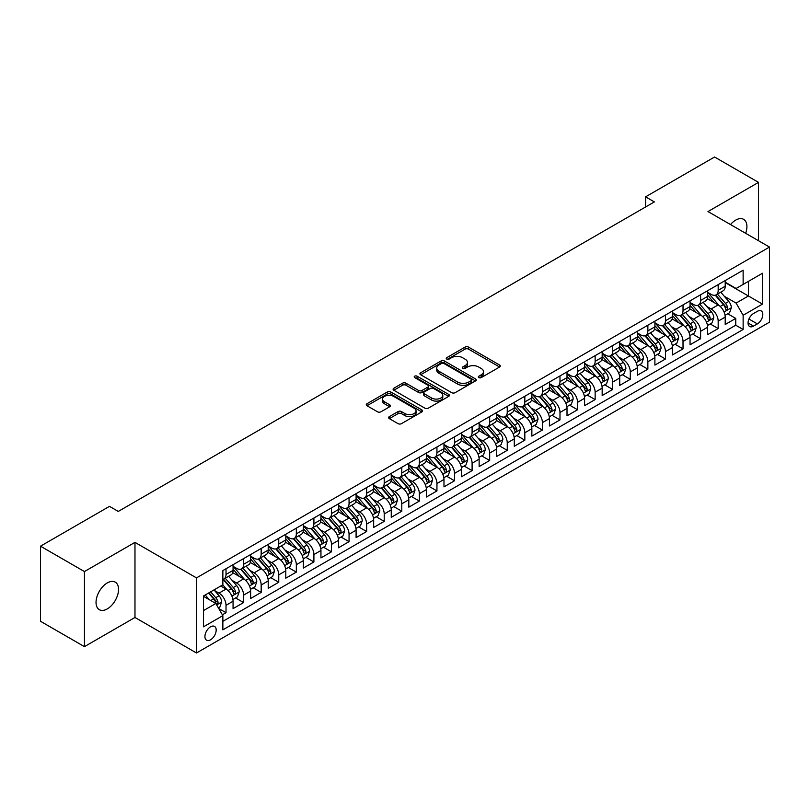 <?xml version="1.0" encoding="UTF-8"?>
<svg xmlns="http://www.w3.org/2000/svg" width="810" height="810" viewBox="0 0 810 810"><rect width="100%" height="100%" fill="white"/><g stroke="black" fill="none" stroke-linecap="round" stroke-linejoin="round"><path stroke-width="1.21" d="M478.832 377.602A1.711 0.982 0 0 0 481.241 377.602L499.578 367.021A2.44 1.407 0 0 0 500.286 366.029A2.44 1.407 0 0 0 499.578 365.026L468.524 347.095A2.44 1.407 0 0 0 465.072 347.095L446.735 357.686A1.711 0.982 0 0 0 446.239 358.384A1.711 0.982 0 0 0 446.735 359.073A1.711 0.982 0 0 0 449.155 359.073L451.524 357.706A7.806 4.506 0 0 1 462.571 357.706L465.153 359.205A7.806 4.506 0 0 1 467.441 362.394A7.806 4.506 0 0 1 465.153 365.573L462.783 366.95A1.711 0.982 0 0 0 462.287 367.639A1.711 0.982 0 0 0 462.783 368.337A1.711 0.982 0 0 0 465.203 368.337L467.572 366.97A7.806 4.506 0 0 1 478.609 366.97L481.201 368.469A7.806 4.506 0 0 1 483.489 371.648A7.806 4.506 0 0 1 481.201 374.838L478.832 376.215A1.711 0.982 0 0 0 478.325 376.903A1.711 0.982 0 0 0 478.832 377.602L478.832 376.215M107.295 608.897A15.906 9.183 120 0 0 117.683 594.874A15.906 9.183 120 0 0 115.243 582.127A15.906 9.183 120 0 0 107.295 582.917A15.906 9.183 120 0 0 96.896 596.94A15.906 9.183 120 0 0 99.336 609.687A15.906 9.183 120 0 0 107.295 608.897M745.656 233.31A15.906 9.183 120 0 0 743.62 219.338A15.906 9.183 120 0 0 735.662 220.128A15.906 9.183 120 0 0 730.499 224.562M210.559 639.799A7.958 4.597 120 0 0 215.754 632.792A7.958 4.597 120 0 0 214.528 626.413A7.958 4.597 120 0 0 210.559 626.808A7.958 4.597 120 0 0 205.355 633.815A7.958 4.597 120 0 0 206.58 640.194A7.958 4.597 120 0 0 210.559 639.799M389.326 416.623A2.44 1.407 0 0 0 388.618 417.626A2.44 1.407 0 0 0 389.326 418.618L398.044 423.65A2.44 1.407 0 0 0 401.497 423.65L421.848 411.895A2.44 1.407 0 0 0 422.567 410.903A2.44 1.407 0 0 0 421.848 409.9L390.795 391.969A2.44 1.407 0 0 0 387.342 391.969L366.991 403.724A2.44 1.407 0 0 0 366.272 404.727A2.44 1.407 0 0 0 366.991 405.719L377.511 411.794A2.44 1.407 0 0 0 380.963 411.794L389.671 406.762A2.44 1.407 0 0 0 390.39 405.769A2.44 1.407 0 0 0 389.671 404.777L384.456 401.76A6.531 3.767 0 0 1 382.543 399.097A6.531 3.767 0 0 1 386.572 395.614A6.531 3.767 0 0 1 393.69 396.434L414.133 408.23A6.531 3.767 0 0 1 416.046 410.903A6.531 3.767 0 0 1 412.017 414.376A6.531 3.767 0 0 1 404.899 413.566L401.497 411.591A2.44 1.407 0 0 0 398.044 411.591L389.326 416.623L389.326 418.618M134.976 542.376L84.442 571.556L40.5 546.183L40.5 621.28L84.442 646.643L134.976 617.473L196.496 652.992L196.496 577.894L134.976 542.376L134.976 617.473M758.514 240.732L758.514 182.382L707.981 211.552L769.5 247.07L196.496 577.894M758.514 182.382L714.572 157.008L645.58 196.84L645.58 206.985M40.5 546.183L109.492 506.351L118.28 511.424L654.369 201.913L645.58 196.84M451.696 392.668A2.44 1.407 0 0 0 455.149 392.668L475.51 380.913A2.44 1.407 0 0 0 476.219 379.92A2.44 1.407 0 0 0 475.51 378.928L444.447 360.997A2.44 1.407 0 0 0 441.005 360.997L420.643 372.752A2.44 1.407 0 0 0 419.924 373.744A2.44 1.407 0 0 0 420.643 374.736L451.696 392.668M415.378 377.976A1.711 0.982 0 0 1 417.109 378.219L417.109 376.184L448.679 394.409A2.44 1.407 0 0 1 449.398 395.412A2.44 1.407 0 0 1 448.679 396.404L428.318 408.159A2.44 1.407 0 0 1 424.865 408.159L393.812 390.228L393.812 388.233A2.44 1.407 0 0 0 393.103 389.235A2.44 1.407 0 0 0 393.812 390.228M393.812 388.233L402.529 383.211A2.44 1.407 0 0 1 405.982 383.211L418.578 390.481A2.44 1.407 0 0 0 422.02 390.481L427.801 387.139A2.44 1.407 0 0 0 428.52 386.147A2.44 1.407 0 0 0 427.801 385.145L414.69 377.582A1.711 0.982 0 0 1 414.193 376.883A1.711 0.982 0 0 1 415.246 375.972A1.711 0.982 0 0 1 417.109 376.184M222.375 614.81L226.02 612.704L218.73 608.492M214.579 590.571L218.994 593.112A9.943 5.741 60 0 1 226.02 605.293L233.057 601.233L233.057 608.644L243.597 602.559L235.599 597.942M232.156 580.426L236.571 582.967A9.943 5.741 60 0 1 243.597 595.147L250.634 591.087L250.634 598.499L261.174 592.404L253.176 587.787M249.733 570.27L254.148 572.822A9.943 5.741 60 0 1 261.174 585.002L268.211 580.942L268.211 588.344L278.751 582.258L270.753 577.641M267.31 560.125L271.725 562.677A9.943 5.741 60 0 1 278.751 574.847L285.788 570.787L285.788 578.198L296.328 572.113L288.33 567.496M284.887 549.98L289.302 552.521A9.943 5.741 60 0 1 296.328 564.702L303.365 560.641L303.365 568.053L313.905 561.968L305.907 557.341M302.464 539.824L306.879 542.376A9.943 5.741 60 0 1 313.905 554.556L320.942 550.496L320.942 557.908L331.482 551.812L323.484 547.196M320.041 529.679L324.456 532.231A9.943 5.741 60 0 1 331.482 544.411L338.519 540.351L338.519 547.752L349.059 541.667L341.061 537.05M337.618 519.534L342.033 522.085A9.943 5.741 60 0 1 349.059 534.256L356.096 530.196L356.096 537.607L366.636 531.522L358.638 526.905M355.195 509.389L359.61 511.93A9.943 5.741 60 0 1 366.636 524.111L373.673 520.05L373.673 527.462L384.213 521.367L376.215 516.75M372.772 499.233L377.187 501.785A9.943 5.741 60 0 1 384.213 513.965L391.25 509.905L391.25 517.317L401.79 511.221L393.792 506.604M390.349 489.088L394.764 491.64A9.943 5.741 60 0 1 401.79 503.82L408.827 499.76L408.827 507.161L419.367 501.076L411.369 496.459M407.926 478.943L412.341 481.494A9.943 5.741 60 0 1 419.367 493.665L426.404 489.604L426.404 497.016L436.944 490.931L428.946 486.314M425.503 468.798L429.918 471.339A9.943 5.741 60 0 1 436.944 483.519L443.981 479.459L443.981 486.871L454.521 480.775L446.523 476.158M443.08 458.642L447.495 461.194A9.943 5.741 60 0 1 454.521 473.374L461.558 469.314L461.558 476.725L472.098 470.63L464.1 466.013M460.657 448.497L465.072 451.048A9.943 5.741 60 0 1 472.098 463.229L479.135 459.169L479.135 466.57L489.675 460.485L481.677 455.868M478.234 438.352L482.649 440.903A9.943 5.741 60 0 1 489.675 453.074L496.712 449.013L496.712 456.425L507.252 450.34L499.254 445.723M495.811 428.207L500.226 430.748A9.943 5.741 60 0 1 507.252 442.928L514.279 438.868L514.279 446.28L524.829 440.184L516.831 435.567M513.388 418.051L517.803 420.603A9.943 5.741 60 0 1 524.829 432.783L531.856 428.723L531.856 436.124L542.406 430.039L534.408 425.422M530.965 407.906L535.38 410.457A9.943 5.741 60 0 1 542.406 422.628L549.433 418.578L549.433 425.979L559.983 419.894L551.985 415.277M548.542 397.761L552.957 400.302A9.943 5.741 60 0 1 559.983 412.482L567.01 408.422L567.01 415.834L577.56 409.749L569.562 405.132M566.119 387.615L570.534 390.157A9.943 5.741 60 0 1 577.56 402.337L584.587 398.277L584.587 405.688L595.137 399.593L587.139 394.976M583.696 377.46L588.111 380.011A9.943 5.741 60 0 1 595.137 392.192L602.164 388.132L602.164 395.533L612.714 389.448L604.716 384.831M601.273 367.315L605.688 369.866A9.943 5.741 60 0 1 612.714 382.036L619.741 377.976L619.741 385.388L630.291 379.303L622.293 374.686M618.85 357.169L623.265 359.711A9.943 5.741 60 0 1 630.291 371.891L637.318 367.831L637.318 375.243L647.868 369.158L639.87 364.541M636.427 347.024L640.842 349.566A9.943 5.741 60 0 1 647.868 361.746L654.895 357.686L654.895 365.097L665.445 359.002L657.447 354.385M654.004 336.869L658.419 339.42A9.943 5.741 60 0 1 665.445 351.601L672.472 347.541L672.472 354.942L683.022 348.857L675.024 344.24M671.581 326.724L675.996 329.275A9.943 5.741 60 0 1 683.022 341.445L690.049 337.385L690.049 344.797L700.599 338.712L692.601 334.095M689.158 316.578L693.573 319.12A9.943 5.741 60 0 1 700.599 331.3L707.626 327.24L707.626 334.651L718.176 328.556L718.176 321.155A9.943 5.741 -120 0 0 711.15 308.975L706.735 306.423M710.178 323.939L718.176 328.556M233.057 601.233A9.943 5.741 -120 0 0 226.02 589.062L220.755 586.015M250.634 591.087A9.943 5.741 -120 0 0 243.597 578.907L232.733 572.629M268.211 580.942A9.943 5.741 -120 0 0 261.174 568.762L250.31 562.484M285.788 570.787A9.943 5.741 -120 0 0 278.751 558.616L267.887 552.339M303.365 560.641A9.943 5.741 -120 0 0 296.328 548.461L285.464 542.194M320.942 550.496A9.943 5.741 -120 0 0 313.905 538.316L303.041 532.038M338.519 540.351A9.943 5.741 -120 0 0 331.482 528.171L320.618 521.893M356.096 530.196A9.943 5.741 -120 0 0 349.059 518.025L338.195 511.748M373.673 520.05A9.943 5.741 -120 0 0 366.636 507.87L355.772 501.603M391.25 509.905A9.943 5.741 -120 0 0 384.213 497.725L373.349 491.447M408.827 499.76A9.943 5.741 -120 0 0 401.79 487.579L390.926 481.302M426.404 489.604A9.943 5.741 -120 0 0 419.367 477.434L408.503 471.157M443.981 479.459A9.943 5.741 -120 0 0 436.944 467.279L426.08 461.011M461.558 469.314A9.943 5.741 -120 0 0 454.521 457.134L443.657 450.856M479.135 459.169A9.943 5.741 -120 0 0 472.098 446.988L461.234 440.711M496.712 449.013A9.943 5.741 -120 0 0 489.675 436.843L478.811 430.566M514.279 438.868A9.943 5.741 -120 0 0 507.252 426.688L496.388 420.42M531.856 428.723A9.943 5.741 -120 0 0 524.829 416.542L513.955 410.265M549.433 418.578A9.943 5.741 -120 0 0 542.406 406.397L531.532 400.12M567.01 408.422A9.943 5.741 -120 0 0 559.983 396.252L549.109 389.975M584.587 398.277A9.943 5.741 -120 0 0 577.56 386.097L566.686 379.819M602.164 388.132A9.943 5.741 -120 0 0 595.137 375.951L584.263 369.674M619.741 377.976A9.943 5.741 -120 0 0 612.714 365.806L601.84 359.529M637.318 367.831A9.943 5.741 -120 0 0 630.291 355.661L619.417 349.383M654.895 357.686A9.943 5.741 -120 0 0 647.868 345.505L636.994 339.228M672.472 347.541A9.943 5.741 -120 0 0 665.445 335.36L654.571 329.083M690.049 337.385A9.943 5.741 -120 0 0 683.022 325.215L672.148 318.938M707.626 327.24A9.943 5.741 -120 0 0 700.599 315.06L689.725 308.792M757.37 311.313L753.503 313.541A7.705 4.445 120 0 0 748.47 320.335A7.705 4.445 120 0 0 749.655 326.511A7.705 4.445 120 0 0 753.503 326.126L757.37 323.889A7.705 4.445 120 0 0 762.402 317.105A7.705 4.445 120 0 0 761.228 310.929A7.705 4.445 120 0 0 757.37 311.313M196.496 652.992L769.5 322.167L769.5 247.07M203.523 610.568L215.825 603.47L222.861 615.64L222.861 629.856L743.135 329.478L743.135 315.272L736.108 303.092L724.312 296.278M222.861 615.64L203.523 626.808L203.523 595.957L222.861 584.8L222.861 570.584L743.135 270.206L743.135 284.421L762.473 273.253L762.473 304.104L743.135 315.272M233.057 566.322L236.571 568.357A9.943 5.741 60 0 0 241.542 568.853L248.569 564.793A9.943 5.741 -120 0 0 250.634 560.236L250.634 554.556M250.634 556.176L254.148 558.212A9.943 5.741 60 0 0 259.119 558.697L266.146 554.637A9.943 5.741 -120 0 0 268.211 550.091L268.211 544.411M268.211 546.031L271.725 548.056A9.943 5.741 60 0 0 276.696 548.552L283.723 544.492A9.943 5.741 -120 0 0 285.788 539.946L285.788 534.256M285.788 535.886L289.302 537.911A9.943 5.741 60 0 0 294.273 538.407L301.3 534.347A9.943 5.741 -120 0 0 303.365 529.791L303.365 524.111M303.365 525.731L306.879 527.766A9.943 5.741 60 0 0 311.85 528.252L318.877 524.202A9.943 5.741 -120 0 0 320.942 519.645L320.942 513.965M320.942 515.585L324.456 517.62A9.943 5.741 60 0 0 329.427 518.106L336.454 514.046A9.943 5.741 -120 0 0 338.519 509.5L338.519 503.81M338.519 505.44L342.033 507.465A9.943 5.741 60 0 0 347.004 507.961L354.031 503.901A9.943 5.741 -120 0 0 356.096 499.355L356.096 493.665M356.096 495.295L359.61 497.32A9.943 5.741 60 0 0 364.581 497.816L371.608 493.756A9.943 5.741 -120 0 0 373.673 489.2L373.673 483.519M373.673 485.139L377.187 487.175A9.943 5.741 60 0 0 382.158 487.66L389.185 483.61A9.943 5.741 -120 0 0 391.25 479.054L391.25 473.374M391.25 474.994L394.764 477.029A9.943 5.741 60 0 0 399.735 477.515L406.762 473.455A9.943 5.741 -120 0 0 408.827 468.909L408.827 463.219M408.827 464.849L412.341 466.874A9.943 5.741 60 0 0 417.312 467.37L424.339 463.31A9.943 5.741 -120 0 0 426.404 458.754L426.404 453.074M426.404 454.704L429.918 456.729A9.943 5.741 60 0 0 434.889 457.225L441.916 453.165A9.943 5.741 -120 0 0 443.981 448.608L443.981 442.928M443.981 444.548L447.495 446.583A9.943 5.741 60 0 0 452.466 447.069L459.493 443.009A9.943 5.741 -120 0 0 461.558 438.463L461.558 432.783M461.558 434.403L465.072 436.428A9.943 5.741 60 0 0 470.043 436.924L477.07 432.864A9.943 5.741 -120 0 0 479.135 428.318L479.135 422.628M479.135 424.258L482.649 426.283A9.943 5.741 60 0 0 487.62 426.779L494.647 422.719A9.943 5.741 -120 0 0 496.712 418.162L496.712 412.482M496.712 414.112L500.226 416.137A9.943 5.741 60 0 0 505.197 416.634L512.224 412.574A9.943 5.741 -120 0 0 514.279 408.017L514.279 402.337M514.279 403.957L517.803 405.992A9.943 5.741 60 0 0 522.774 406.478L529.801 402.418A9.943 5.741 -120 0 0 531.856 397.872L531.856 392.192M531.856 393.812L535.38 395.837A9.943 5.741 60 0 0 540.351 396.333L547.378 392.273A9.943 5.741 -120 0 0 549.433 387.727L549.433 382.036M549.433 383.667L552.957 385.692A9.943 5.741 60 0 0 557.928 386.188L564.955 382.128A9.943 5.741 -120 0 0 567.01 377.571L567.01 371.891M567.01 373.511L570.534 375.546A9.943 5.741 60 0 0 575.505 376.042L582.532 371.982A9.943 5.741 -120 0 0 584.587 367.426L584.587 361.746M584.587 363.366L588.111 365.401A9.943 5.741 60 0 0 593.082 365.887L600.109 361.827A9.943 5.741 -120 0 0 602.164 357.281L602.164 351.601M602.164 353.221L605.688 355.246A9.943 5.741 60 0 0 610.659 355.742L617.686 351.682A9.943 5.741 -120 0 0 619.741 347.136L619.741 341.445M619.741 343.075L623.265 345.1A9.943 5.741 60 0 0 628.236 345.597L635.263 341.536A9.943 5.741 -120 0 0 637.318 336.98L637.318 331.3M637.318 332.92L640.842 334.955A9.943 5.741 60 0 0 645.813 335.451L652.84 331.391A9.943 5.741 -120 0 0 654.895 326.835L654.895 321.155M654.895 322.775L658.419 324.81A9.943 5.741 60 0 0 663.39 325.296L670.417 321.236A9.943 5.741 -120 0 0 672.472 316.69L672.472 311.01M672.472 312.63L675.996 314.655A9.943 5.741 60 0 0 680.967 315.151L687.994 311.091A9.943 5.741 -120 0 0 690.049 306.544L690.049 300.854M690.049 302.484L693.573 304.509A9.943 5.741 60 0 0 698.544 305.005L705.571 300.945A9.943 5.741 -120 0 0 707.626 296.389L707.626 290.709M222.861 621.331L735.753 325.215L735.753 318.411L725.203 324.506L725.203 317.095A9.943 5.741 -120 0 0 718.176 304.914L707.302 298.637M707.626 292.329L711.15 294.364A9.943 5.741 -120 0 0 716.121 294.85A9.943 5.741 -120 0 0 718.176 290.304L718.176 284.624M716.121 294.85L723.148 290.8A9.943 5.741 -120 0 0 725.203 286.244L725.203 280.564M226.02 568.762L226.02 574.442A9.943 5.741 60 0 1 223.965 578.998A9.943 5.741 60 0 1 222.861 579.393M223.965 578.998L230.992 574.938A9.943 5.741 -120 0 0 233.057 570.382L233.057 564.702M243.597 558.616L243.597 564.297A9.943 5.741 60 0 1 241.542 568.853M261.174 548.461L261.174 554.151A9.943 5.741 60 0 1 259.119 558.697M278.751 538.316L278.751 543.996A9.943 5.741 60 0 1 276.696 548.552M296.328 528.171L296.328 533.851A9.943 5.741 60 0 1 294.273 538.407M313.905 518.025L313.905 523.706A9.943 5.741 60 0 1 311.85 528.252M331.482 507.87L331.482 513.56A9.943 5.741 60 0 1 329.427 518.106M349.059 497.725L349.059 503.405A9.943 5.741 60 0 1 347.004 507.961M366.636 487.579L366.636 493.26A9.943 5.741 60 0 1 364.581 497.816M384.213 477.434L384.213 483.114A9.943 5.741 60 0 1 382.158 487.66M401.79 467.279L401.79 472.969A9.943 5.741 60 0 1 399.735 477.515M419.367 457.134L419.367 462.814A9.943 5.741 60 0 1 417.312 467.37M436.944 446.988L436.944 452.668A9.943 5.741 60 0 1 434.889 457.225M454.521 436.843L454.521 442.523A9.943 5.741 60 0 1 452.466 447.069M472.098 426.688L472.098 432.378A9.943 5.741 60 0 1 470.043 436.924M489.675 416.542L489.675 422.223A9.943 5.741 60 0 1 487.62 426.779M507.252 406.397L507.252 412.077A9.943 5.741 60 0 1 505.197 416.634M524.829 396.252L524.829 401.932A9.943 5.741 60 0 1 522.774 406.478M542.406 386.097L542.406 391.787A9.943 5.741 60 0 1 540.351 396.333M559.983 375.951L559.983 381.632A9.943 5.741 60 0 1 557.928 386.188M577.56 365.806L577.56 371.486A9.943 5.741 60 0 1 575.505 376.042M595.137 355.651L595.137 361.341A9.943 5.741 60 0 1 593.082 365.887M612.714 345.505L612.714 351.186A9.943 5.741 60 0 1 610.659 355.742M630.291 335.36L630.291 341.04A9.943 5.741 60 0 1 628.236 345.597M647.868 325.215L647.868 330.895A9.943 5.741 60 0 1 645.813 335.451M665.445 315.06L665.445 320.75A9.943 5.741 60 0 1 663.39 325.296M683.022 304.914L683.022 310.594A9.943 5.741 60 0 1 680.967 315.151M700.599 294.769L700.599 300.449A9.943 5.741 60 0 1 698.544 305.005M700.599 331.3L700.599 338.712M683.022 341.445L683.022 348.857M665.445 351.601L665.445 359.002M647.868 361.746L647.868 369.158M630.291 371.891L630.291 379.303M612.714 382.036L612.714 389.448M595.137 392.192L595.137 399.593M577.56 402.337L577.56 409.749M559.983 412.482L559.983 419.894M542.406 422.628L542.406 430.039M524.829 432.783L524.829 440.184M507.252 442.928L507.252 450.34M489.675 453.074L489.675 460.485M472.098 463.229L472.098 470.63M454.521 473.374L454.521 480.775M436.944 483.519L436.944 490.931M419.367 493.665L419.367 501.076M401.79 503.82L401.79 511.221M384.213 513.965L384.213 521.367M366.636 524.111L366.636 531.522M349.059 534.256L349.059 541.667M331.482 544.411L331.482 551.812M313.905 554.556L313.905 561.968M296.328 564.702L296.328 572.113M278.751 574.847L278.751 582.258M261.174 585.002L261.174 592.404M243.597 595.147L243.597 602.559M226.02 605.293L226.02 612.704M215.825 603.47L203.523 596.362M736.108 303.092L748.41 295.984L748.41 281.374L762.473 273.253M725.203 282.589L762.473 304.104M725.203 282.184L736.108 288.481L743.135 284.421M84.442 571.556L84.442 646.643M727.755 313.794L735.753 318.411M735.753 325.215L743.135 329.478M479.51 377.845L481.201 376.873A7.806 4.506 0 0 0 483.489 373.683L483.489 371.648M467.441 362.394L467.441 364.419A7.806 4.506 0 0 1 465.153 367.608L463.462 368.58M499.578 365.026L499.578 367.021L468.524 349.13A2.44 1.407 0 0 0 465.072 349.13L447.424 359.316M475.47 380.933L444.447 363.022A2.44 1.407 0 0 0 441.005 363.022L420.673 374.757M471.197 380.619A1.711 0.982 0 0 0 471.693 379.92A1.711 0.982 0 0 0 471.197 379.222L443.931 363.488A1.711 0.982 0 0 0 441.521 363.488L439.02 364.925A7.806 4.506 0 0 0 436.732 368.115A7.806 4.506 0 0 0 439.02 371.304L457.65 382.057A7.806 4.506 0 0 0 468.696 382.057L471.197 380.619L471.197 382.644A1.711 0.982 0 0 0 471.693 381.945L471.693 379.92M436.732 368.115L436.732 370.15A7.806 4.506 0 0 0 439.02 373.329L439.02 371.304M471.197 382.644L468.696 384.092A7.806 4.506 0 0 1 457.65 384.092L439.02 373.329M393.842 390.248L402.529 385.236L402.529 383.211M428.52 386.147L428.52 388.172A2.44 1.407 0 0 1 427.801 389.175L422.02 392.506A2.44 1.407 0 0 1 418.578 392.506L405.982 385.236A2.44 1.407 0 0 0 402.529 385.236M417.109 378.219L448.649 396.424M431.639 398.024A6.531 3.767 0 0 0 438.757 398.844A6.531 3.767 0 0 0 442.786 395.361A6.531 3.767 0 0 0 440.873 392.698L433.664 388.537A2.44 1.407 0 0 0 430.221 388.537L424.44 391.878A2.44 1.407 0 0 0 423.721 392.87A2.44 1.407 0 0 0 424.44 393.862L431.639 398.024L431.639 400.049A6.531 3.767 0 0 0 438.757 400.869A6.531 3.767 0 0 0 442.786 397.386L442.786 395.361M423.721 392.87L423.721 394.895A2.44 1.407 0 0 0 424.44 395.898L424.44 393.862M431.639 400.049L424.44 395.898M416.046 410.903L416.046 412.928A6.531 3.767 0 0 1 412.017 416.411A6.531 3.767 0 0 1 404.899 415.591L401.497 413.626A2.44 1.407 0 0 0 398.044 413.626L389.357 418.638M382.543 399.097L382.543 401.122A6.531 3.767 0 0 0 384.456 403.785L384.456 401.76M389.671 404.777L389.671 406.762L384.456 403.785M421.818 411.915L390.795 394.004A2.44 1.407 0 0 0 387.342 394.004L367.021 405.739M725.061 315.353L729.597 312.731L731.359 307.658A6.591 3.807 -120 0 0 728.787 301.472L720.758 292.177M719.148 305.562L709.631 294.536A19.015 10.976 -120 0 0 707.626 292.44M713.934 302.464L708.598 296.298A15.785 9.112 -120 0 0 707.626 295.235M715.22 295.215L723.34 304.621A6.591 3.807 60 0 1 725.689 309.157C726.681 310.483 727.39 310.078 727.805 307.942A6.591 3.807 -120 0 0 725.456 303.396L717.417 294.101M715.696 295.063L724.423 305.167A3.351 1.934 60 0 1 725.274 306.474L727.805 307.942M725.689 309.157L726.175 309.936M707.484 325.498L712.02 322.876L713.782 317.803A6.591 3.807 -120 0 0 711.221 311.617L703.181 302.322M701.571 315.708L692.054 304.682A19.015 10.976 -120 0 0 690.049 302.586M696.357 312.609L691.021 306.443A15.785 9.112 -120 0 0 690.049 305.38M697.643 305.36L705.763 314.766A6.591 3.807 60 0 1 708.112 319.302C709.104 320.628 709.813 320.223 710.228 318.087A6.591 3.807 -120 0 0 707.879 313.551L699.84 304.246M698.119 305.208L706.846 315.313A3.351 1.934 60 0 1 707.697 316.629L710.228 318.087M708.112 319.302L708.598 320.082M689.907 335.644L694.443 333.021L696.205 327.949A6.591 3.807 -120 0 0 693.644 321.762L685.604 312.468M683.994 325.853L674.477 314.827A19.015 10.976 -120 0 0 672.472 312.741M678.78 322.765L673.444 316.589A15.785 9.112 -120 0 0 672.472 315.535M680.066 315.505L688.186 324.911A6.591 3.807 60 0 1 690.535 329.447C691.527 330.774 692.236 330.369 692.651 328.232A6.591 3.807 -120 0 0 690.302 323.696L682.273 314.401M680.542 315.353L689.269 325.458A3.351 1.934 60 0 1 690.12 326.774L692.651 328.232M690.535 329.447L691.021 330.227M672.33 345.799L676.866 343.177L678.628 338.104A6.591 3.807 -120 0 0 676.067 331.918L668.027 322.613M666.417 335.998L656.9 324.972A19.015 10.976 -120 0 0 654.895 322.886M661.203 332.91L655.867 326.744A15.785 9.112 -120 0 0 654.895 325.681M662.489 325.66L670.609 335.057A6.591 3.807 60 0 1 672.958 339.603C673.95 340.919 674.659 340.514 675.074 338.377A6.591 3.807 -120 0 0 672.725 333.841L664.696 324.547M662.965 325.498L671.692 335.603A3.351 1.934 60 0 1 672.543 336.919L675.074 338.377M672.958 339.603L673.444 340.382M654.753 355.944L659.289 353.322L661.051 348.249A6.591 3.807 -120 0 0 658.49 342.063L650.45 332.768M648.84 346.154L639.323 335.127A19.015 10.976 -120 0 0 637.318 333.031M643.626 343.055L638.29 336.889A15.785 9.112 -120 0 0 637.318 335.826M644.912 335.806L653.032 345.212A6.591 3.807 60 0 1 655.381 349.748C656.373 351.074 657.082 350.669 657.497 348.533A6.591 3.807 -120 0 0 655.148 343.987L647.119 334.692M645.388 335.654L654.115 345.759A3.351 1.934 60 0 1 654.966 347.065L657.497 348.533M655.381 349.748L655.867 350.527M637.176 366.09L641.712 363.467L643.474 358.395A6.591 3.807 -120 0 0 640.913 352.208L632.873 342.913M631.263 356.299L621.746 345.273A19.015 10.976 -120 0 0 619.741 343.177M626.049 353.2L620.713 347.034A15.785 9.112 -120 0 0 619.741 345.971M627.335 345.951L635.455 355.357A6.591 3.807 60 0 1 637.804 359.893C638.796 361.219 639.505 360.815 639.92 358.678A6.591 3.807 -120 0 0 637.571 354.142L629.542 344.837M627.811 345.799L636.538 355.904A3.351 1.934 60 0 1 637.389 357.22L639.92 358.678M637.804 359.893L638.29 360.673M619.599 376.245L624.135 373.623L625.897 368.54A6.591 3.807 -120 0 0 623.335 362.353L615.296 353.059M613.686 366.444L604.169 355.418A19.015 10.976 -120 0 0 602.164 353.332M608.472 363.356L603.136 357.18A15.785 9.112 -120 0 0 602.164 356.127M609.758 356.096L617.878 365.502A6.591 3.807 60 0 1 620.227 370.038C621.219 371.365 621.928 370.96 622.343 368.823A6.591 3.807 -120 0 0 619.994 364.287L611.965 354.993M610.234 355.944L618.962 366.049A3.351 1.934 60 0 1 619.812 367.365L622.343 368.823M620.227 370.038L620.713 370.818M602.022 386.39L606.558 383.768L608.32 378.695A6.591 3.807 -120 0 0 605.758 372.509L597.719 363.204M596.109 376.599L586.592 365.563A19.015 10.976 -120 0 0 584.587 363.477M590.895 373.501L585.559 367.335A15.785 9.112 -120 0 0 584.587 366.272M592.181 366.252L600.301 375.648A6.591 3.807 60 0 1 602.65 380.194C603.642 381.51 604.351 381.105 604.766 378.969A6.591 3.807 -120 0 0 602.417 374.433L594.388 365.138M592.657 366.09L601.385 376.194A3.351 1.934 60 0 1 602.235 377.511L604.766 378.969M602.65 380.194L603.136 380.973M584.445 396.535L588.981 393.913L590.743 388.841A6.591 3.807 -120 0 0 588.181 382.654L580.142 373.359M578.542 386.745L569.015 375.718A19.015 10.976 -120 0 0 567.01 373.623M573.318 383.646L567.982 377.48A15.785 9.112 -120 0 0 567.01 376.417M574.604 376.397L582.724 385.803A6.591 3.807 60 0 1 585.073 390.339C586.065 391.665 586.774 391.26 587.189 389.124A6.591 3.807 -120 0 0 584.84 384.578L576.811 375.283M575.08 376.245L583.808 386.35A3.351 1.934 60 0 1 584.658 387.656L587.189 389.124M585.073 390.339L585.559 391.119M566.868 406.681L571.404 404.058L573.166 398.986A6.591 3.807 -120 0 0 570.604 392.799L562.565 383.505M560.965 396.89L551.438 385.864A19.015 10.976 -120 0 0 549.433 383.768M555.741 393.792L550.415 387.625A15.785 9.112 -120 0 0 549.433 386.572M557.027 386.542L565.147 395.948A6.591 3.807 60 0 1 567.496 400.484C568.488 401.811 569.197 401.406 569.612 399.269A6.591 3.807 -120 0 0 567.263 394.733L559.234 385.428M557.503 386.39L566.231 396.495A3.351 1.934 60 0 1 567.081 397.811L569.612 399.269M567.496 400.484L567.982 401.264M549.291 416.836L553.827 414.214L555.589 409.131A6.591 3.807 -120 0 0 553.028 402.955L544.988 393.65M543.388 407.035L533.861 396.009A19.015 10.976 -120 0 0 531.856 393.923M538.164 403.947L532.838 397.781A15.785 9.112 -120 0 0 531.856 396.718M539.45 396.687L547.57 406.093A6.591 3.807 60 0 1 549.919 410.63C550.911 411.956 551.62 411.551 552.035 409.414A6.591 3.807 -120 0 0 549.686 404.878L541.657 395.584M539.926 396.535L548.654 406.64A3.351 1.934 60 0 1 549.504 407.957L552.035 409.414M549.919 410.63L550.405 411.419M531.714 426.981L536.25 424.359L538.012 419.286A6.591 3.807 -120 0 0 535.451 413.1L527.411 403.795M525.812 417.19L516.284 406.154A19.015 10.976 -120 0 0 514.279 404.068M520.587 414.092L515.261 407.926A15.785 9.112 -120 0 0 514.279 406.863M521.873 406.843L529.993 416.249A6.591 3.807 60 0 1 532.342 420.785C533.334 422.101 534.043 421.696 534.458 419.56A6.591 3.807 -120 0 0 532.109 415.024L524.08 405.729M522.349 406.681L531.077 416.796A3.351 1.934 60 0 1 531.927 418.102L534.458 419.56M532.342 420.785L532.828 421.565M514.137 437.127L518.673 434.504L520.435 429.432A6.591 3.807 -120 0 0 517.874 423.245L509.834 413.95M508.234 427.336L498.707 416.31A19.015 10.976 -120 0 0 496.712 414.214M503.01 424.237L497.684 418.071A15.785 9.112 -120 0 0 496.712 417.008M504.296 416.988L512.426 426.394A6.591 3.807 60 0 1 514.765 430.93C515.757 432.257 516.466 431.851 516.881 429.715A6.591 3.807 -120 0 0 514.532 425.169L506.503 415.874M504.772 416.836L513.5 426.941A3.351 1.934 60 0 1 514.35 428.247L516.881 429.715M514.765 430.93L515.251 431.71M496.56 447.272L501.106 444.649L502.858 439.577A6.591 3.807 -120 0 0 500.296 433.39L492.267 424.096M490.658 437.481L481.13 426.455A19.015 10.976 -120 0 0 479.135 424.369M485.433 434.383L480.107 428.217A15.785 9.112 -120 0 0 479.135 427.164M486.719 427.133L494.849 436.539A6.591 3.807 60 0 1 497.188 441.075C498.18 442.402 498.889 441.997 499.304 439.86A6.591 3.807 -120 0 0 496.955 435.324L488.926 426.019M487.195 426.981L495.923 437.086A3.351 1.934 60 0 1 496.773 438.402L499.304 439.86M497.188 441.075L497.674 441.855M478.983 457.427L483.529 454.805L485.281 449.722A6.591 3.807 -120 0 0 482.719 443.546L474.69 434.241M473.08 447.626L463.553 436.6A19.015 10.976 -120 0 0 461.558 434.514M467.856 444.538L462.53 438.372A15.785 9.112 -120 0 0 461.558 437.309M469.142 437.278L477.272 446.685A6.591 3.807 60 0 1 479.611 451.221C480.603 452.547 481.312 452.142 481.727 450.006A6.591 3.807 -120 0 0 479.378 445.47L471.349 436.175M469.618 437.127L478.345 447.231A3.351 1.934 60 0 1 479.196 448.548L481.727 450.006M479.611 451.221L480.097 452.01M461.406 467.572L465.952 464.95L467.704 459.877A6.591 3.807 -120 0 0 465.142 453.691L457.113 444.396M455.503 457.782L445.976 446.755A19.015 10.976 -120 0 0 443.981 444.66M450.279 454.683L444.953 448.517A15.785 9.112 -120 0 0 443.981 447.454M451.565 447.434L459.695 456.84A6.591 3.807 60 0 1 462.044 461.376C463.026 462.702 463.735 462.287 464.15 460.151A6.591 3.807 -120 0 0 461.801 455.615L453.772 446.32M452.041 447.282L460.779 457.387A3.351 1.934 60 0 1 461.619 458.693L464.15 460.151M462.044 461.376L462.52 462.156M443.829 477.718L448.375 475.095L450.127 470.023A6.591 3.807 -120 0 0 447.565 463.836L439.536 454.542M437.926 467.927L428.399 456.901A19.015 10.976 -120 0 0 426.404 454.805M432.702 464.829L427.376 458.662A15.785 9.112 -120 0 0 426.404 457.599M433.988 457.579L442.118 466.985A6.591 3.807 60 0 1 444.467 471.521C445.449 472.848 446.158 472.443 446.573 470.306A6.591 3.807 -120 0 0 444.224 465.77L436.195 456.465M434.464 457.427L443.202 467.532A3.351 1.934 60 0 1 444.042 468.838L446.573 470.306M444.467 471.521L444.943 472.301M426.252 487.863L430.798 485.241L432.55 480.168A6.591 3.807 -120 0 0 429.988 473.982L421.959 464.687M420.35 478.072L410.822 467.046A19.015 10.976 -120 0 0 408.827 464.96M415.125 474.984L409.799 468.808A15.785 9.112 -120 0 0 408.827 467.755M416.411 467.724L424.541 477.13A6.591 3.807 60 0 1 426.89 481.666C427.872 482.993 428.581 482.588 428.996 480.451A6.591 3.807 -120 0 0 426.647 475.916L418.618 466.611M416.887 467.572L425.625 477.677A3.351 1.934 60 0 1 426.465 478.993L428.996 480.451M426.89 481.666L427.366 482.446M408.675 498.018L413.221 495.396L414.973 490.313A6.591 3.807 -120 0 0 412.411 484.137L404.382 474.832M402.772 488.217L393.245 477.191A19.015 10.976 -120 0 0 391.25 475.106M397.548 485.129L392.222 478.963A15.785 9.112 -120 0 0 391.25 477.9M398.834 477.87L406.964 487.276A6.591 3.807 60 0 1 409.313 491.822C410.295 493.138 411.004 492.733 411.419 490.597A6.591 3.807 -120 0 0 409.07 486.061L401.041 476.766M399.32 477.718L408.048 487.822A3.351 1.934 60 0 1 408.888 489.139L411.419 490.597M409.313 491.822L409.789 492.601M391.098 508.164L395.644 505.541L397.396 500.469A6.591 3.807 -120 0 0 394.834 494.282L386.805 484.987M385.195 498.373L375.668 487.347A19.015 10.976 -120 0 0 373.673 485.251M379.971 495.274L374.645 489.108A15.785 9.112 -120 0 0 373.673 488.045M381.257 488.025L389.387 497.431A6.591 3.807 60 0 1 391.736 501.967C392.718 503.293 393.427 502.888 393.842 500.742A6.591 3.807 -120 0 0 391.493 496.206L383.464 486.911M381.743 487.873L390.471 497.978A3.351 1.934 60 0 1 391.311 499.284L393.842 500.742M391.736 501.967L392.212 502.747M373.521 518.309L378.067 515.687L379.819 510.614A6.591 3.807 -120 0 0 377.257 504.427L369.228 495.133M367.618 508.518L358.091 497.492A19.015 10.976 -120 0 0 356.096 495.396M362.394 505.42L357.068 499.254A15.785 9.112 -120 0 0 356.096 498.19M363.68 498.17L371.81 507.576A6.591 3.807 60 0 1 374.159 512.112C375.141 513.439 375.85 513.034 376.265 510.897A6.591 3.807 -120 0 0 373.916 506.361L365.887 497.056M364.166 498.018L372.894 508.123A3.351 1.934 60 0 1 373.734 509.439L376.265 510.897M374.159 512.112L374.635 512.892M355.944 528.454L360.49 525.832L362.242 520.759A6.591 3.807 -120 0 0 359.68 514.573L351.651 505.278M350.041 518.663L340.514 507.637A19.015 10.976 -120 0 0 338.519 505.551M344.817 515.575L339.491 509.399A15.785 9.112 -120 0 0 338.519 508.346M346.103 508.315L354.233 517.722A6.591 3.807 60 0 1 356.582 522.258C357.564 523.584 358.273 523.179 358.688 521.043A6.591 3.807 -120 0 0 356.339 516.507L348.31 507.212M346.589 508.164L355.317 518.268A3.351 1.934 60 0 1 356.157 519.585L358.688 521.043M356.582 522.258L357.058 523.037M338.367 538.61L342.913 535.987L344.665 530.914A6.591 3.807 -120 0 0 342.103 524.728L334.074 515.423M332.464 528.808L322.937 517.782A19.015 10.976 -120 0 0 320.942 515.697M327.24 525.72L321.914 519.554A15.785 9.112 -120 0 0 320.942 518.491M328.526 518.471L336.656 527.867A6.591 3.807 60 0 1 339.005 532.413C339.987 533.729 340.696 533.324 341.111 531.188A6.591 3.807 -120 0 0 338.762 526.652L330.733 517.357M329.012 518.309L337.74 528.414A3.351 1.934 60 0 1 338.58 529.73L341.111 531.188M339.005 532.413L339.481 533.193M320.79 548.755L325.337 546.132L327.088 541.06A6.591 3.807 -120 0 0 324.526 534.873L316.497 525.579M314.887 538.964L305.36 527.938A19.015 10.976 -120 0 0 303.365 525.842M309.663 535.866L304.337 529.699A15.785 9.112 -120 0 0 303.365 528.636M310.949 528.616L319.079 538.022A6.591 3.807 60 0 1 321.428 542.558C322.41 543.885 323.119 543.48 323.534 541.343A6.591 3.807 -120 0 0 321.185 536.797L313.156 527.502M311.435 528.464L320.163 538.569A3.351 1.934 60 0 1 321.003 539.875L323.534 541.343M321.428 542.558L321.904 543.338M303.213 558.9L307.759 556.278L309.511 551.205A6.591 3.807 -120 0 0 306.95 545.019L298.92 535.724M297.31 549.109L287.783 538.083A19.015 10.976 -120 0 0 285.788 535.987M292.086 546.011L286.76 539.845A15.785 9.112 -120 0 0 285.788 538.782M293.372 538.761L301.502 548.167A6.591 3.807 60 0 1 303.851 552.703C304.833 554.03 305.542 553.625 305.957 551.488A6.591 3.807 -120 0 0 303.608 546.952L295.579 537.648M293.858 538.61L302.586 548.714A3.351 1.934 60 0 1 303.426 550.03L305.957 551.488M303.851 552.703L304.327 553.483M285.636 569.055L290.183 566.433L291.934 561.35A6.591 3.807 -120 0 0 289.373 555.164L281.343 545.869M279.733 559.254L270.206 548.228A19.015 10.976 -120 0 0 268.211 546.142M274.509 556.166L269.183 549.99A15.785 9.112 -120 0 0 268.211 548.937M275.795 548.907L283.925 558.313A6.591 3.807 60 0 1 286.274 562.849C287.256 564.175 287.965 563.77 288.38 561.634A6.591 3.807 -120 0 0 286.031 557.098L278.002 547.803M276.281 548.755L285.009 558.86A3.351 1.934 60 0 1 285.849 560.176L288.38 561.634M286.274 562.849L286.75 563.628M268.059 579.201L272.606 576.578L274.357 571.506A6.591 3.807 -120 0 0 271.796 565.319L263.766 556.014M262.156 569.4L252.629 558.374A19.015 10.976 -120 0 0 250.634 556.288M256.932 566.312L251.606 560.145A15.785 9.112 -120 0 0 250.634 559.082M258.218 559.062L266.348 568.458A6.591 3.807 60 0 1 268.697 573.004C269.679 574.32 270.388 573.915 270.803 571.779A6.591 3.807 -120 0 0 268.454 567.243L260.425 557.948M258.704 558.9L267.432 569.005A3.351 1.934 60 0 1 268.272 570.321L270.803 571.779M268.697 573.004L269.173 573.784M250.482 589.346L255.028 586.723L256.78 581.651A6.591 3.807 -120 0 0 254.219 575.465L246.189 566.17M244.579 579.555L235.052 568.529A19.015 10.976 -120 0 0 233.057 566.433M239.355 576.457L234.029 570.291A15.785 9.112 -120 0 0 233.057 569.228M240.641 569.207L248.771 578.613A6.591 3.807 60 0 1 251.12 583.149C252.102 584.476 252.811 584.071 253.226 581.934A6.591 3.807 -120 0 0 250.877 577.388L242.848 568.094M241.127 569.055L249.855 579.16A3.351 1.934 60 0 1 250.695 580.466L253.226 581.934M251.12 583.149L251.596 583.929M232.905 599.491L237.452 596.869L239.203 591.796A6.591 3.807 -120 0 0 236.641 585.61L228.612 576.315M227.002 589.7L222.801 584.83M221.778 586.602L221.09 585.812M223.064 579.353L231.194 588.759A6.591 3.807 60 0 1 233.543 593.295C234.525 594.621 235.234 594.216 235.649 592.08A6.591 3.807 -120 0 0 233.3 587.544L225.271 578.239M223.55 579.201L232.278 589.305A3.351 1.934 60 0 1 233.118 590.622L235.649 592.08M233.543 593.295L234.019 594.074M218.376 607.885L219.874 607.024L221.626 601.941A6.591 3.807 -120 0 0 219.065 595.765L214.012 589.903M209.284 599.694L205.224 594.975M204.201 596.757L203.523 595.968M208.555 593.052L213.617 598.904A6.591 3.807 60 0 1 215.966 603.44C216.948 604.766 217.657 604.361 218.072 602.225A6.591 3.807 -120 0 0 215.723 597.689L210.671 591.837M208.97 592.819L214.701 599.451A3.351 1.934 60 0 1 215.541 600.767L218.072 602.225M215.966 603.44L216.442 604.23M218.994 593.112L226.02 589.062M236.571 582.967L243.597 578.907M254.148 572.822L261.174 568.762M271.725 562.677L278.751 558.616M289.302 552.521L296.328 548.461M306.879 542.376L313.905 538.316M324.456 532.231L331.482 528.171M342.033 522.085L349.059 518.025M359.61 511.93L366.636 507.87M377.187 501.785L384.213 497.725M394.764 491.64L401.79 487.579M412.341 481.494L419.367 477.434M429.918 471.339L436.944 467.279M447.495 461.194L454.521 457.134M465.072 451.048L472.098 446.988M482.649 440.903L489.675 436.843M500.226 430.748L507.252 426.688M517.803 420.603L524.829 416.542M535.38 410.457L542.406 406.397M552.957 400.302L559.983 396.252M570.534 390.157L577.56 386.097M588.111 380.011L595.137 375.951M605.688 369.866L612.714 365.806M623.265 359.711L630.291 355.661M640.842 349.566L647.868 345.505M658.419 339.42L665.445 335.36M675.996 329.275L683.022 325.215M693.573 319.12L700.599 315.06M711.15 308.975L718.176 304.914M718.176 290.304L725.203 286.244M226.02 574.442L233.057 570.382M243.597 564.297L250.634 560.236M261.174 554.151L268.211 550.091M278.751 543.996L285.788 539.946M296.328 533.851L303.365 529.791M313.905 523.706L320.942 519.645M331.482 513.56L338.519 509.5M349.059 503.405L356.096 499.355M366.636 493.26L373.673 489.2M384.213 483.114L391.25 479.054M401.79 472.969L408.827 468.909M419.367 462.814L426.404 458.754M436.944 452.668L443.981 448.608M454.521 442.523L461.558 438.463M472.098 432.378L479.135 428.318M489.675 422.223L496.712 418.162M507.252 412.077L514.279 408.017M524.829 401.932L531.856 397.872M542.406 391.787L549.433 387.727M559.983 381.632L567.01 377.571M577.56 371.486L584.587 367.426M595.137 361.341L602.164 357.281M612.714 351.186L619.741 347.136M630.291 341.04L637.318 336.98M647.868 330.895L654.895 326.835M665.445 320.75L672.472 316.69M683.022 310.594L690.049 306.544M700.599 300.449L707.626 296.389M718.176 321.155L725.203 317.095M748.946 319.029L757.37 323.889M748.055 322.977L753.503 326.126M481.201 376.873L481.201 374.838M462.783 368.337L462.783 366.95M465.153 367.608L465.153 365.573M446.735 359.073L446.735 357.686M465.072 349.13L465.072 347.095M468.524 349.13L468.524 347.095M420.643 374.736L420.643 372.752M441.005 363.022L441.005 360.997M444.447 363.022L444.447 360.997M475.51 380.913L475.51 378.928M457.65 384.092L457.65 382.057M468.696 384.092L468.696 382.057M405.982 385.236L405.982 383.211M418.578 392.506L418.578 390.481M422.02 392.506L422.02 390.481M427.801 389.175L427.801 387.139M448.679 396.404L448.679 394.409M398.044 413.626L398.044 411.591M401.497 413.626L401.497 411.591M404.899 415.591L404.899 413.566M366.991 405.719L366.991 403.724M387.342 394.004L387.342 391.969M390.795 394.004L390.795 391.969M421.848 411.895L421.848 409.9M724.059 311.971L731.319 307.78M709.631 294.536L710.532 294.01M725.456 303.396L728.787 301.472M720.201 306.433L723.34 304.621M706.482 322.127L713.742 317.935M692.054 304.682L692.955 304.155M707.879 313.551L711.221 311.617M702.624 316.578L705.763 314.766M688.905 332.272L696.165 328.08M674.477 314.827L675.378 314.3M690.302 323.696L693.644 321.762M685.047 326.724L688.186 324.911M671.328 342.417L678.588 338.226M656.9 324.972L657.801 324.456M672.725 333.841L676.067 331.918M667.47 336.879L670.609 335.057M653.751 352.563L661.011 348.371M639.323 335.127L640.224 334.601M655.148 343.987L658.49 342.063M649.893 347.024L653.032 345.212M636.174 362.718L643.434 358.526M621.746 345.273L622.647 344.746M637.571 354.142L640.913 352.208M632.316 357.169L635.455 355.357M618.597 372.863L625.857 368.671M604.169 355.418L605.07 354.901M619.994 364.287L623.335 362.353M614.739 367.315L617.878 365.502M601.02 383.008L608.28 378.817M586.592 365.563L587.493 365.047M602.417 374.433L605.758 372.509M597.162 377.47L600.301 375.648M583.443 393.154L590.703 388.962M569.015 375.718L569.916 375.192M584.84 384.578L588.181 382.654M579.585 387.615L582.724 385.803M565.866 403.309L573.126 399.117M551.438 385.864L552.339 385.337M567.263 394.733L570.604 392.799M562.008 397.761L565.147 395.948M548.289 413.454L555.549 409.263M533.861 396.009L534.762 395.493M549.686 404.878L553.028 402.955M544.431 407.906L547.57 406.093M530.712 423.6L537.972 419.408M516.284 406.154L517.185 405.638M532.109 415.024L535.451 413.1M526.854 418.061L529.993 416.249M513.135 433.745L520.395 429.553M498.707 416.31L499.608 415.783M514.532 425.169L517.874 423.245M509.277 428.207L512.426 426.394M495.558 443.9L502.818 439.708M481.13 426.455L482.031 425.928M496.955 435.324L500.296 433.39M491.7 438.352L494.849 436.539M477.981 454.046L485.241 449.854M463.553 436.6L464.454 436.084M479.378 445.47L482.719 443.546M474.123 448.497L477.272 446.685M460.404 464.191L467.664 459.999M445.976 446.755L446.877 446.229M461.801 455.615L465.142 453.691M456.546 458.652L459.695 456.84M442.827 474.346L450.087 470.154M428.399 456.901L429.3 456.374M444.224 465.77L447.565 463.836M438.969 468.798L442.118 466.985M425.25 484.491L432.51 480.3M410.822 467.046L411.723 466.519M426.647 475.916L429.988 473.982M421.392 478.943L424.541 477.13M407.673 494.637L414.933 490.445M393.245 477.191L394.146 476.675M409.07 486.061L412.411 484.137M403.815 489.088L406.964 487.276M390.096 504.782L397.356 500.59M375.668 487.347L376.569 486.82M391.493 496.206L394.834 494.282M386.238 499.243L389.387 497.431M372.519 514.937L379.779 510.745M358.091 497.492L358.992 496.965M373.916 506.361L377.257 504.427M368.661 509.389L371.81 507.576M354.942 525.082L362.202 520.891M340.514 507.637L341.415 507.111M356.339 516.507L359.68 514.573M351.084 519.534L354.233 517.722M337.365 535.228L344.625 531.036M322.937 517.782L323.838 517.266M338.762 526.652L342.103 524.728M333.507 529.689L336.656 527.867M319.788 545.373L327.048 541.181M305.36 527.938L306.261 527.411M321.185 536.797L324.526 534.873M315.93 539.835L319.079 538.022M302.211 555.528L309.471 551.337M287.783 538.083L288.684 537.556M303.608 546.952L306.95 545.019M298.353 549.98L301.502 548.167M284.634 565.674L291.894 561.482M270.206 548.228L271.117 547.712M286.031 557.098L289.373 555.164M280.776 560.125L283.925 558.313M267.057 575.819L274.317 571.627M252.629 558.374L253.54 557.857M268.454 567.243L271.796 565.319M263.199 570.28L266.348 568.458M249.48 585.964L256.74 581.772M235.052 568.529L235.963 568.002M250.877 577.388L254.219 575.465M245.622 580.426L248.771 578.613M231.903 596.12L239.163 591.928M233.3 587.544L236.641 585.61M228.045 590.571L231.194 588.759M216.665 604.918L221.586 602.073M215.723 597.689L219.065 595.765M210.772 600.544L213.617 598.904"/></g></svg>
